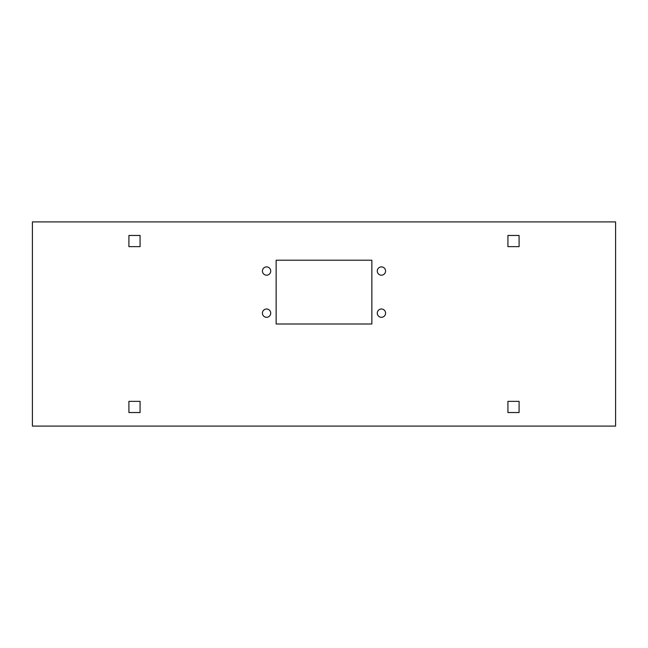 <?xml version="1.0" encoding="UTF-8"?>
<svg xmlns="http://www.w3.org/2000/svg" width="648" height="648" viewBox="0 0 648 648"><rect width="100%" height="100%" fill="white"/><g stroke="black" fill="none" stroke-linecap="round" stroke-linejoin="round"><path stroke-width="0.97" d="M140.073 235.467L140.073 246.637L128.912 246.637L128.912 235.467L140.073 235.467L140.073 246.637L128.912 246.637L128.912 235.467L140.073 235.467M140.073 401.363L140.073 412.533L128.912 412.533L128.912 401.363L140.073 401.363L140.073 412.533L128.912 412.533L128.912 401.363L140.073 401.363M519.089 246.637L507.927 246.637L507.927 235.467L519.089 235.467L519.089 246.637L507.927 246.637L507.927 235.467L519.089 235.467L519.089 246.637M519.089 412.533L507.927 412.533L507.927 401.363L519.089 401.363L519.089 412.533L507.927 412.533L507.927 401.363L519.089 401.363L519.089 412.533M371.855 260.196L371.855 324L276.145 324L276.145 260.196L371.855 260.196L371.855 324L276.145 324L276.145 260.196L371.855 260.196M270.718 271.042A4.147 4.147 0 0 1 266.571 275.189A4.147 4.147 0 0 1 262.424 271.042A4.147 4.147 0 0 1 266.571 266.895A4.147 4.147 0 0 1 270.718 271.042M32.4 426.092L615.6 426.092L615.6 221.908L32.4 221.908L32.4 426.092M262.424 313.154A4.147 4.147 0 0 1 266.571 309.007A4.147 4.147 0 0 1 270.718 313.154A4.147 4.147 0 0 1 266.571 317.301A4.147 4.147 0 0 1 262.424 313.154M377.282 313.154A4.147 4.147 0 0 1 381.429 309.007A4.147 4.147 0 0 1 385.576 313.154A4.147 4.147 0 0 1 381.429 317.301A4.147 4.147 0 0 1 377.282 313.154M377.282 271.042A4.147 4.147 0 0 1 381.429 266.895A4.147 4.147 0 0 1 385.576 271.042A4.147 4.147 0 0 1 381.429 275.189A4.147 4.147 0 0 1 377.282 271.042"/></g></svg>
